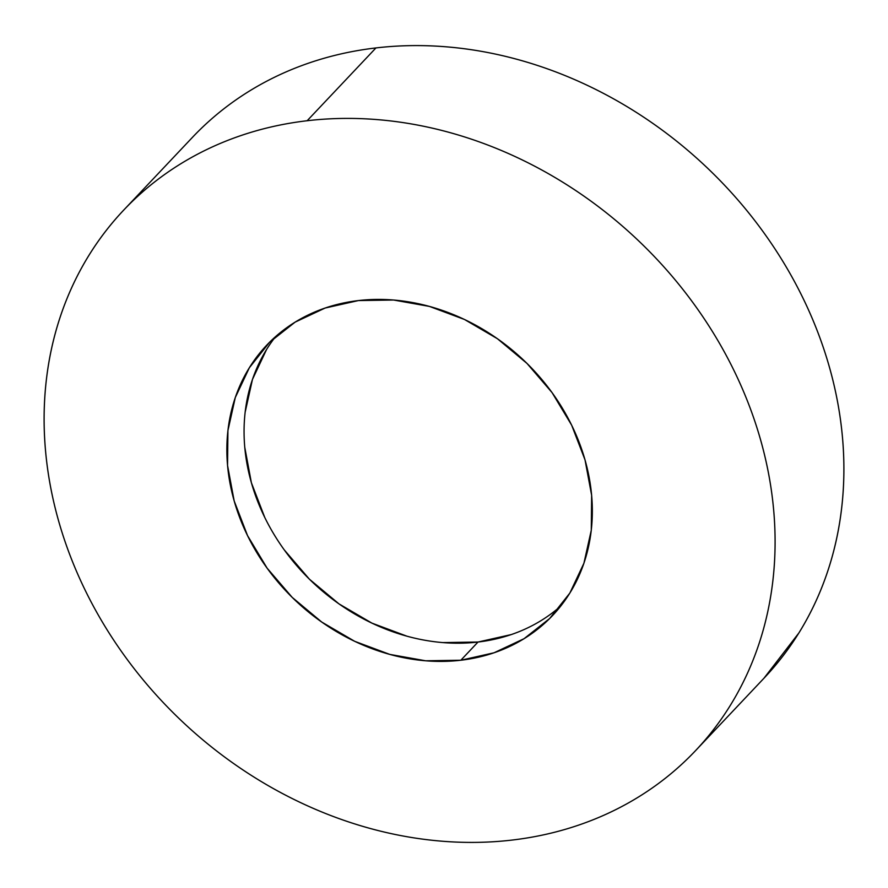 <?xml version="1.0" encoding="UTF-8"?>
<svg xmlns="http://www.w3.org/2000/svg" width="888" height="888" viewBox="0 0 888 888"><rect width="100%" height="100%" fill="white"/><g stroke="black" fill="none" stroke-linecap="round" stroke-linejoin="round"><path stroke-width="1.33" d="M695.57 750.626L764.368 677.81A393.44 331.413 -136.6 0 0 781.84 259.696A393.44 331.413 -136.6 0 0 375.946 47.93L307.148 120.735A393.44 331.413 43.4 0 1 713.042 332.512A393.44 331.413 43.4 0 1 695.57 750.626A393.44 331.413 43.4 0 1 512.054 840.07A393.44 331.413 43.4 0 1 106.16 628.304A393.44 331.413 43.4 0 1 123.632 210.19A393.44 331.413 43.4 0 1 307.148 120.735L375.946 47.93C352.913 50.627 330.747 55.6 309.468 62.848C288.189 70.097 268.187 79.487 249.484 91.02C230.78 102.542 213.708 115.995 198.29 131.357M460.828 660.239A196.725 165.712 43.4 0 1 257.875 554.356A196.725 165.712 43.4 0 1 266.611 345.299A196.725 165.712 43.4 0 1 358.375 300.577A196.725 165.712 43.4 0 1 561.316 406.46A196.725 165.712 43.4 0 1 552.58 615.517A196.725 165.712 43.4 0 1 460.828 660.239L478.022 642.035L460.828 660.239L494.061 652.78L524.053 638.694L549.65 618.525L569.863 593.051L583.915 563.247L591.275 530.258L591.641 495.36L585.025 459.873L571.661 425.186L552.07 392.618L526.995 363.425L497.424 338.728L464.468 319.469L429.404 306.404L393.584 300.022L358.375 300.577L325.13 308.036L295.138 322.122L269.541 342.28L249.339 367.765L235.276 397.569L227.927 430.558L227.55 465.456L234.177 500.932L247.541 535.619L267.133 568.187L292.196 597.38L321.778 622.077L354.734 641.336L389.799 654.4L425.618 660.783L460.828 660.239M275.624 336.585A196.725 165.712 -136.6 0 0 279.043 542.346A196.725 165.712 -136.6 0 0 478.022 642.035L442.823 642.59M406.993 636.208L371.939 623.132L338.983 603.884L309.401 579.187L284.338 549.983M264.746 517.415L251.382 482.728L244.755 447.252M245.121 412.354L252.481 379.365L266.533 349.561M511.266 634.576L478.022 642.035A196.725 165.712 -136.6 0 0 560.772 606.027M763.913 678.299L798.934 632.889C810.466 614.274 819.835 594.405 827.039 573.271C834.243 552.147 839.149 530.147 841.746 507.303C844.344 484.448 844.599 461.183 842.49 437.495C840.392 413.808 835.974 390.154 829.248 366.533C822.521 342.923 813.608 319.791 802.519 297.158C791.43 274.525 778.365 252.814 763.336 232.023C748.307 211.233 731.59 191.775 713.197 173.637C694.805 155.5 675.091 139.028 654.045 124.242C632.989 109.446 611.022 96.614 588.134 85.736C565.245 74.858 541.869 66.145 518.004 59.596C494.15 53.047 470.274 48.796 446.364 46.831C422.455 44.866 398.99 45.233 375.946 47.93A393.44 331.413 -136.6 0 0 192.43 137.374L123.632 210.19M512.054 840.07C489.011 842.768 465.545 843.134 441.636 841.169C417.726 839.204 393.85 834.953 369.996 828.404C346.131 821.855 322.755 813.142 299.866 802.264C276.978 791.386 255.011 778.554 233.955 763.758C212.909 748.973 193.196 732.5 174.803 714.363C156.41 696.225 139.694 676.767 124.664 655.977C109.635 635.186 96.57 613.475 85.481 590.842C74.392 568.209 65.479 545.077 58.752 521.467C52.026 497.846 47.608 474.192 45.51 450.505C43.401 426.817 43.656 403.552 46.254 380.697C48.851 357.853 53.757 335.853 60.961 314.729C68.165 293.595 77.534 273.726 89.066 255.111C100.599 236.508 114.075 219.525 129.493 204.162C144.911 188.8 161.971 175.358 180.686 163.825C199.389 152.303 219.38 142.913 240.67 135.664C261.949 128.405 284.105 123.432 307.148 120.735C330.181 118.049 353.657 117.682 377.555 119.636C401.465 121.601 425.352 125.863 449.206 132.401C473.06 138.95 496.436 147.663 519.336 158.541C542.224 169.419 564.191 182.262 585.236 197.047C606.282 211.844 626.007 228.305 644.399 246.442C662.792 264.591 679.498 284.049 694.527 304.839C709.556 325.619 722.621 347.33 733.71 369.974C744.81 392.607 753.712 415.728 760.45 439.349C767.177 462.959 771.583 486.613 773.692 510.3C775.79 533.988 775.546 557.264 772.949 580.108C770.34 602.963 765.445 624.952 758.241 646.087C751.026 667.221 741.658 687.09 730.125 705.694C718.592 724.297 705.128 741.28 689.71 756.643C674.292 772.005 657.22 785.458 638.516 796.98C619.813 808.513 599.811 817.904 578.532 825.152C557.253 832.4 535.087 837.373 512.054 840.07"/></g></svg>
